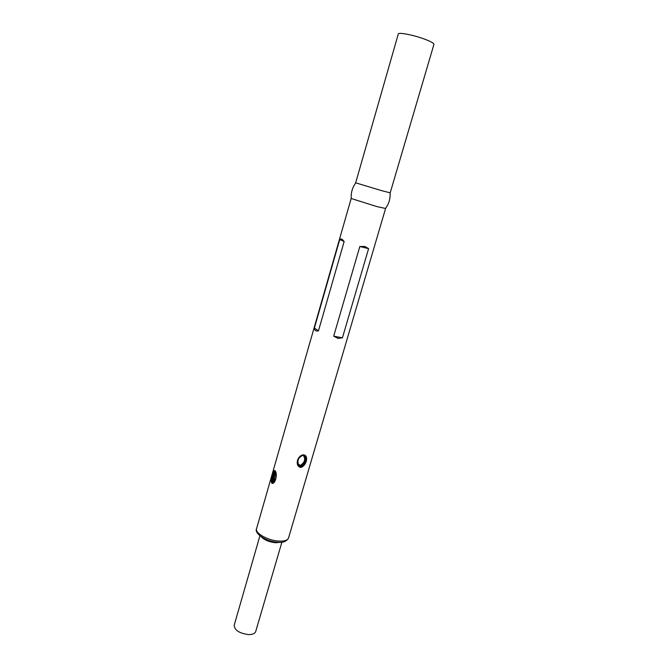 <?xml version="1.0" encoding="UTF-8"?>
<svg xmlns="http://www.w3.org/2000/svg" width="668" height="668" viewBox="0 0 668 668"><rect width="100%" height="100%" fill="white"/><g stroke="black" fill="none" stroke-linecap="round" stroke-linejoin="round"><path stroke-width="1" d="M381.286 190.547L390.195 192.852L433.941 44.364C434.008 43.32 431.186 41.683 425.474 39.462C414.511 35.195 398.245 31.972 398.295 34.01L355.66 182.823L381.286 190.547M351.268 198.521L376.618 206.512L385.494 208.466M271.951 483.348C269.805 480.826 273.154 469.896 274.882 470.564C277.93 473.078 275.608 484.342 271.951 483.348L272.344 482.597C272.06 478.063 272.886 474.297 274.824 471.291L274.882 470.564M344.145 241.557L318.461 330.869C315.772 331.361 314.419 330.435 314.377 328.071L339.745 239.536C340.822 238.334 342.292 239.01 344.145 241.557L339.745 239.536M300.324 467.358C294.88 465.713 297.11 456.085 302.854 454.9L303.982 454.858C308.908 456.06 306.328 465.279 301.402 467.274L300.324 467.358M338.033 338.417L333.691 336.171L359.818 246.509L364.928 246.475L368.594 248.646L342.433 337.808L338.033 338.417M302.671 455.217L302.804 455.25C299.347 457.346 297.728 459.166 297.936 460.728L298.087 464.619L300.249 466.54L301.101 466.464C304.717 463.884 306.161 460.67 305.443 456.803L303.564 455.184M304.575 455.559L305.243 456.603C306.186 460.77 304.65 463.968 300.625 466.189L299.924 466.214M298.838 458.448C297.126 461.947 297.644 464.26 300.4 465.379C304.917 462.323 305.844 458.949 303.189 455.267M273.078 482.672L272.828 482.254C272.252 479.19 272.627 476.2 273.972 473.286M275.542 472.368C273.738 474.94 273.087 478.096 273.588 481.845L272.828 482.254M259.919 535.794L234.167 625.29C234.635 630.325 239.511 633.423 248.797 634.6C252.654 634.558 254.951 633.54 255.694 631.544L281.904 542.182M318.461 330.869L314.377 328.071M342.433 337.808L333.691 336.171M368.594 248.646L359.818 246.509M288.534 537.99C286.639 541.422 283.123 542.859 278.005 542.291C265.981 541.815 253.89 533.198 256.562 528.705C254.742 533.106 267.968 540.579 278.756 541.088C284.376 541.356 287.632 540.32 288.534 537.99L385.57 208.558M305.243 456.603L305.435 456.803C305.777 456.044 304.9 455.526 302.804 455.25L302.854 454.9M301.101 466.464L301.402 467.274M275.258 471.224L274.949 470.982C275.65 471.449 276.059 472.986 276.176 475.599L275.767 478.605L274.214 480.977L274.949 470.982C277.512 481.419 273.396 481.979 274.323 481.753L273.379 482.755M300.625 466.189L300.4 465.379M261.163 536.73C264.336 540.02 269.154 542.024 275.6 542.758L280.351 542.307M355.76 182.89C352.312 187.591 350.817 192.86 351.284 198.68M256.562 528.705L351.151 198.555M274.824 471.291L275.35 471.349M390.079 192.86C390.471 198.68 388.91 203.924 385.394 208.591"/></g></svg>
